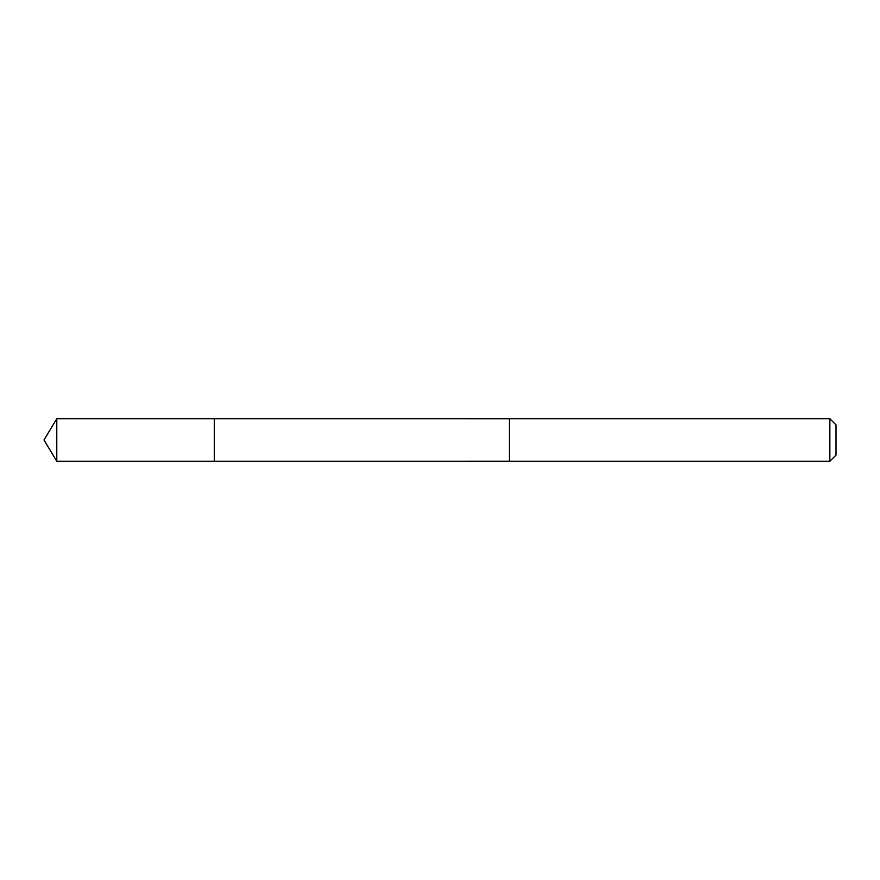 <?xml version="1.0" encoding="UTF-8"?>
<svg xmlns="http://www.w3.org/2000/svg" width="880" height="880" viewBox="0 0 880 880"><rect width="100%" height="100%" fill="white"/><g stroke="black" fill="none" stroke-linecap="round" stroke-linejoin="round"><path stroke-width="0.66" stroke-dasharray="4.4 3.3" d="M214.28 418.715L214.28 461.285L214.28 418.715M56.793 461.285L56.793 418.715M829.851 461.285L829.851 418.715M836 455.136L836 424.864"/><path stroke-width="1.32" d="M214.28 423.962L214.28 418.715L56.793 418.715L56.793 461.285L214.28 461.285L214.28 418.715L509.3 418.726L509.3 461.274L214.28 461.285L214.28 423.962M509.3 418.715L509.3 461.285L829.851 461.285L829.851 418.715L509.3 418.715M829.851 418.715L836 424.864L836 455.136L829.851 461.285M214.28 461.285L56.793 461.285L44 440L56.793 461.285M44 440L56.793 418.715"/></g></svg>
